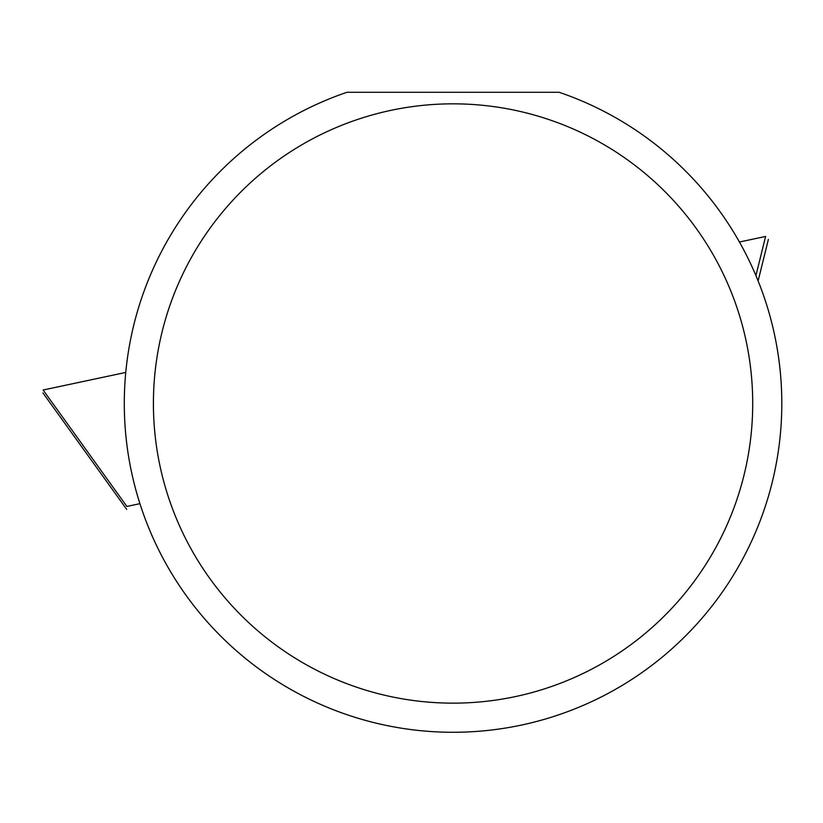 <?xml version="1.0" encoding="UTF-8"?>
<svg xmlns="http://www.w3.org/2000/svg" width="823" height="823" viewBox="0 0 823 823"><rect width="100%" height="100%" fill="white"/><g stroke="black" fill="none" stroke-linecap="round" stroke-linejoin="round"><path stroke-width="1.23" d="M559.177 92.289A328.799 328.799 0 0 1 417.117 730.31A328.799 328.799 0 0 1 346.946 92.289L559.177 92.289M153.407 403.486A299.654 299.654 0 0 1 602.889 143.984A299.654 299.654 0 0 1 602.889 662.999A299.654 299.654 0 0 1 153.407 403.486M139.9 503.676L126.886 506.433L43.135 390.009L125.734 372.449M755.936 275.53L765.606 236.448L739.466 242.003M126.691 509.355L42.94 392.921M758.137 280.859L768.384 239.411"/></g></svg>
